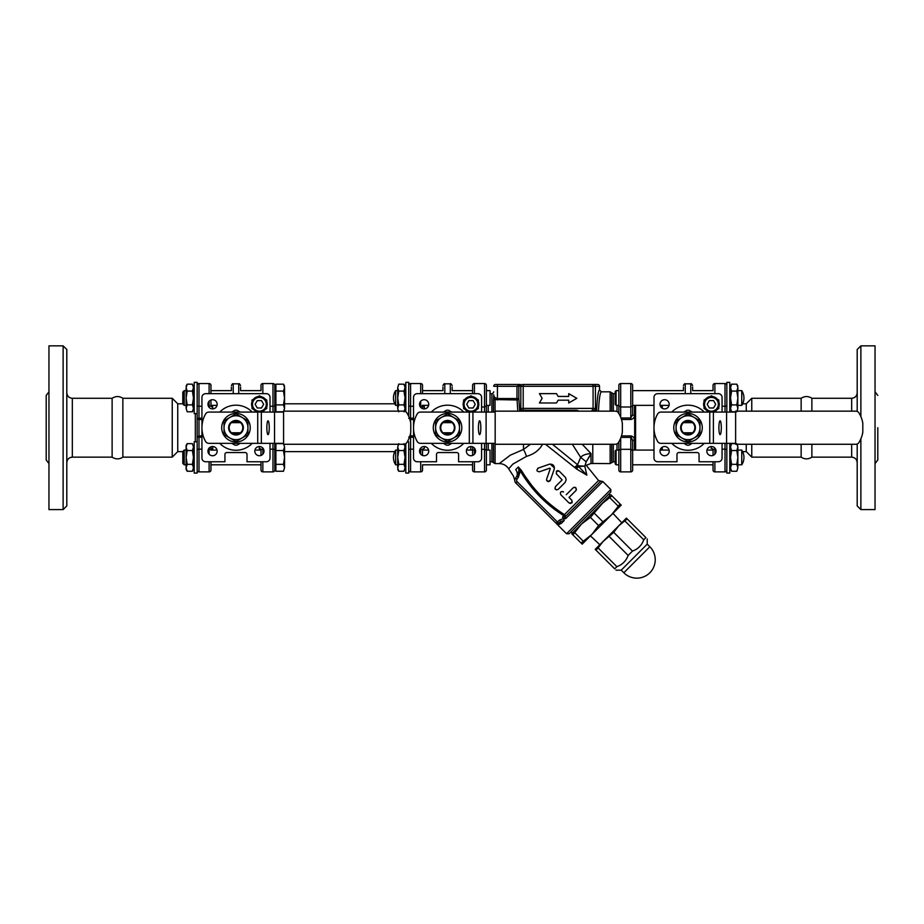 <?xml version="1.0" encoding="UTF-8"?>
<svg xmlns="http://www.w3.org/2000/svg" width="924" height="924" viewBox="0 0 924 924"><rect width="100%" height="100%" fill="white"/><g stroke="black" fill="none" stroke-linecap="round" stroke-linejoin="round"><path stroke-width="1.39" d="M742.63 451.628L746.257 451.628L751.766 457.149L801.143 457.149L801.143 444.271M801.143 411.157L801.143 398.279C804.723 395.992 808.292 395.992 811.873 398.279L811.873 411.157M811.873 444.271L811.873 457.149C808.292 459.436 804.723 459.436 801.143 457.149M112.127 398.279L72.326 398.279L72.326 457.149L112.127 457.149L112.127 398.279C115.708 395.992 119.277 395.992 122.857 398.279L122.857 457.149L172.234 457.149L177.743 451.628L177.743 403.8L182.802 403.8M193.474 405.347L194.213 405.347M210.961 405.347L217.036 405.347M184.222 405.347L184.222 390.633L182.802 392.042L182.802 403.938L184.222 405.347L186.117 405.347M284.546 386.024L283.483 384.176L284.546 387.63L283.483 384.176L275.906 384.176L275.906 391.083L283.483 391.083L284.546 387.63L284.546 397.99L283.483 391.083M275.906 391.083L275.906 411.792L283.483 411.792L284.546 408.339L283.853 411.157M283.483 404.897L284.546 397.99L284.546 408.339L283.483 404.897L275.906 404.897M275.906 408.685L274.798 408.685L274.798 385.389L274.798 412.081M184.222 464.795L184.222 450.08L182.802 451.489L182.802 463.386L184.222 464.795L186.117 464.795M193.474 464.795L194.213 464.795M210.961 464.795L260.995 464.795M283.853 444.271L284.546 447.089L283.483 443.636L275.906 443.636L275.906 450.531L283.483 450.531L284.546 447.089L284.546 457.438L283.483 450.531M283.483 471.252L284.546 467.798L283.483 471.252L275.906 471.252L275.906 450.531M283.483 464.345L284.546 457.438L284.546 467.798L283.483 464.345L275.906 464.345M275.906 468.145L274.798 468.145L274.798 443.347L274.798 470.039A1.836 1.836 0 0 1 272.961 471.887L262.843 471.887A1.836 1.836 0 0 1 260.995 470.039L260.995 461.746L260.995 470.039A1.836 1.836 0 0 0 262.843 471.887L262.843 461.746M197.159 441.799L194.213 441.799L194.213 473.076L197.159 473.076L197.159 437.029L201.94 437.387M197.159 412.797L197.159 382.351L194.213 382.351L194.213 413.629L197.159 413.629L197.159 412.797L197.159 418.399L197.159 413.629M405.798 443.647L405.798 473.076L408.731 473.076L408.731 442.631M407.322 413.629L408.731 413.629L408.731 416.401L408.731 382.351L405.798 382.351L405.798 411.781M729.787 412.081L729.787 382.351L726.841 382.351L726.841 412.081M726.841 443.347L726.841 473.076L729.787 473.076L729.787 443.347M403.984 391.083L405.058 387.63L405.058 408.339L403.984 404.897L405.058 397.99L403.984 391.083L398.764 391.083L397.701 397.99L398.764 404.897L397.701 408.339L397.701 387.63L398.764 391.083M403.984 404.897L398.764 404.897M405.058 386.024L403.984 384.176L405.058 387.63L403.984 384.176L398.764 384.176L397.701 387.63L398.764 384.176M398.394 411.157L397.701 408.339L398.764 411.792M403.984 411.792L405.058 408.339L404.331 411.203M877.8 427.708L877.8 460.002L877.8 427.708M860.879 416.62L860.879 345.842L875.04 345.842L875.04 509.586L860.879 509.586L860.879 438.808M857.195 443.994L857.195 505.902L860.879 509.586M860.879 345.842L857.195 349.526L857.195 411.434M661.341 405.347L661.341 407.542M661.341 447.886L661.341 450.08M635.585 450.08L635.585 405.347M688.022 413.455A14.264 14.264 0 0 0 675.675 434.846A14.264 14.264 0 0 0 700.369 434.846A14.264 14.264 0 0 0 688.022 413.455M660.868 412.081L709.771 412.081L709.771 443.347L660.868 443.347A3.684 3.684 0 0 1 657.68 441.51A27.593 27.593 0 0 1 657.68 413.917A3.684 3.684 0 0 1 660.868 412.081M705.474 409.344L704.076 408.547L704.076 406.941M718.803 406.941L718.803 408.547L717.405 409.344M704.076 401.651L704.076 400.046L705.474 399.249M717.405 399.249L718.803 400.046L718.803 401.651M710.048 396.604L711.434 395.795L712.831 396.604M722.06 443.347L722.06 458.073A3.684 3.684 0 0 1 718.375 461.746L699.064 461.746L699.064 454.389A1.836 1.836 0 0 0 697.216 452.552L678.828 452.552A1.836 1.836 0 0 0 676.98 454.389L676.98 461.746L657.669 461.746A3.684 3.684 0 0 1 653.984 458.073L653.984 397.355A3.684 3.684 0 0 1 657.669 393.682L718.375 393.682A3.684 3.684 0 0 1 722.06 397.355L722.06 412.081M671.794 412.081A22.534 22.534 0 0 1 704.25 412.081M704.25 443.347A22.534 22.534 0 0 1 671.794 443.347M664.61 408.893A4.597 4.597 0 0 1 660.625 401.998A4.597 4.597 0 0 1 668.583 401.998A4.597 4.597 0 0 1 664.61 408.893M669.207 451.131A4.597 4.597 0 0 1 662.3 455.116A4.597 4.597 0 0 1 662.3 447.147A4.597 4.597 0 0 1 669.207 451.131M711.434 446.535A4.597 4.597 0 0 1 715.419 453.43A4.597 4.597 0 0 1 707.461 453.43A4.597 4.597 0 0 1 711.434 446.535M712.231 412.081A7.819 7.819 0 0 0 719.253 404.296A7.819 7.819 0 0 0 711.699 396.477A7.819 7.819 0 0 0 703.638 403.765A7.819 7.819 0 0 0 710.648 412.081M709.32 400.612L713.559 400.612L715.684 404.296L713.559 407.981L709.32 407.981L707.195 404.296L709.32 400.612M692.619 389.986L692.619 387.156M683.425 389.986L683.425 387.156M693.37 422.649L692.573 422.649A6.803 6.803 0 0 1 692.573 432.779L693.37 432.779A7.357 7.357 0 0 0 693.37 422.649M683.471 432.779A6.803 6.803 0 0 1 683.471 422.649L682.674 422.649A7.357 7.357 0 0 0 682.674 432.779L692.573 432.779M692.573 422.649L683.471 422.649M683.829 412.081L686.959 410.268A17.475 17.475 0 0 1 689.085 410.268L692.215 412.081M692.215 443.347L689.085 445.16A17.475 17.475 0 0 1 686.959 445.16L683.829 443.347M735.631 412.081L726.576 412.081L726.576 443.347L735.631 443.347M721.298 427.708A6.895 1.201 90 0 1 720.096 434.615A6.895 1.201 90 0 1 718.895 427.708A6.895 1.201 90 0 1 720.096 420.813A6.895 1.201 90 0 1 721.298 427.708M726.576 443.347L713.397 443.347L713.397 412.081L726.576 412.081M709.771 443.347L713.397 443.347M855.797 444.271L735.631 444.271L735.631 411.157L855.797 411.157A3.684 3.684 0 0 1 858.916 412.878A27.963 27.963 0 0 1 862.808 423.215L862.808 432.213A27.963 27.963 0 0 1 858.916 442.538A3.684 3.684 0 0 1 855.797 444.271M713.397 412.081L709.771 412.081M699.976 427.708L699.976 434.615L688.022 441.522L676.068 434.615L676.068 420.813L688.022 413.906L699.976 420.813L699.976 427.708A11.954 11.954 0 0 0 682.039 417.359A11.954 11.954 0 0 0 682.039 438.068A11.954 11.954 0 0 0 699.976 427.708M684.164 422.649A6.364 6.364 0 0 1 691.88 422.649M693.266 422.649A7.288 7.288 0 0 0 682.778 422.649M682.778 432.779A7.288 7.288 0 0 0 693.266 432.779M691.88 432.779A6.364 6.364 0 0 1 684.164 432.779M662.265 450.08L662.265 447.17M662.265 408.258L662.265 405.347M725.005 443.347L725.005 471.887L714.887 471.887A1.836 1.836 0 0 1 713.039 470.039L713.039 461.746L713.039 470.039A1.836 1.836 0 0 0 714.887 471.887L714.887 461.746M746.257 451.628L746.257 444.271M746.257 411.157L746.257 403.8L742.63 403.8M751.766 457.149L751.766 444.271M751.766 411.157L751.766 398.279L746.257 403.8M713.039 389.986L713.039 385.389L713.039 389.986M713.039 449.434L713.039 455.44L713.039 449.434M725.005 471.887A1.836 1.836 0 0 0 726.841 470.039A1.836 1.836 0 0 1 725.005 471.887M714.887 393.682L714.887 383.541L725.005 383.541A1.836 1.836 0 0 1 726.841 385.389M714.887 383.541A1.836 1.836 0 0 0 713.039 385.389A1.836 1.836 0 0 1 714.887 383.541M711.203 446.535L711.203 448.417A1.836 1.12 180 0 1 713.039 449.538M48.96 463.571L46.2 460.002L46.2 395.426L48.96 391.857M63.121 345.842L63.121 509.586L48.96 509.586L48.96 345.842L63.121 345.842L66.805 349.526L66.805 505.902L63.121 509.586M453.534 417.359A11.954 11.954 0 0 0 435.597 427.708A11.954 11.954 0 0 0 453.534 438.068A11.954 11.954 0 0 0 453.534 417.359L459.517 420.813L459.517 434.615L447.562 441.522L435.597 434.615L435.597 420.813L447.562 413.906L453.534 417.359M442.319 432.779A7.288 7.288 0 0 0 452.795 432.779M452.795 422.649A7.288 7.288 0 0 0 442.319 422.649M451.42 432.779A6.364 6.364 0 0 1 443.693 432.779M443.693 422.649A6.364 6.364 0 0 1 451.42 422.649M452.899 432.779A7.357 7.357 0 0 0 452.899 422.649L442.215 422.649A7.357 7.357 0 0 0 442.215 432.779L452.899 432.779M469.311 443.347L420.408 443.347A3.684 3.684 0 0 1 417.221 441.51A27.593 27.593 0 0 1 417.221 413.917A3.684 3.684 0 0 1 420.408 412.081L469.311 412.081L469.311 443.347L472.926 443.347L472.926 412.081L469.311 412.081M472.926 412.081L486.105 412.081L486.105 443.347L472.926 443.347M495.172 412.081L486.105 412.081M480.827 427.708A6.895 1.201 90 0 1 479.625 434.615A6.895 1.201 90 0 1 478.436 427.708A6.895 1.201 90 0 1 479.625 420.813A6.895 1.201 90 0 1 480.827 427.708M615.326 411.157A3.684 3.684 0 0 1 618.445 412.878A27.963 27.963 0 0 1 622.337 423.215L622.337 432.213A27.963 27.963 0 0 1 618.445 442.538A3.684 3.684 0 0 1 615.326 444.271L495.172 444.271L495.172 411.157L615.326 411.157M486.105 443.347L495.172 443.347M451.744 443.347L448.614 445.16A17.475 17.475 0 0 1 446.5 445.16L443.37 443.347M443.37 412.081L446.5 410.268A17.475 17.475 0 0 1 448.614 410.268L451.744 412.081M443 432.779A6.803 6.803 0 0 1 443 422.649M452.113 422.649A6.803 6.803 0 0 1 452.113 432.779M423.85 405.347L424.37 407.01L423.85 405.347M442.954 387.156L442.954 389.986M452.159 389.986L452.159 387.156M481.589 443.347L481.589 458.073A3.684 3.684 0 0 1 477.916 461.746L458.593 461.746L458.593 454.389A1.836 1.836 0 0 0 456.756 452.552L438.357 452.552A1.836 1.836 0 0 0 436.521 454.389L436.521 461.746L417.198 461.746A3.684 3.684 0 0 1 413.525 458.073L413.525 397.355A3.684 3.684 0 0 1 417.198 393.682L477.916 393.682A3.684 3.684 0 0 1 481.589 397.355L481.589 412.081M470.974 446.535A4.597 4.597 0 0 1 474.959 453.43A4.597 4.597 0 0 1 466.99 453.43A4.597 4.597 0 0 1 470.974 446.535M428.736 451.131A4.597 4.597 0 0 1 421.841 455.116A4.597 4.597 0 0 1 421.841 447.147A4.597 4.597 0 0 1 428.736 451.131M424.139 408.893A4.597 4.597 0 0 1 420.154 401.998A4.597 4.597 0 0 1 428.124 401.998A4.597 4.597 0 0 1 424.139 408.893M431.323 412.081A22.534 22.534 0 0 1 463.79 412.081M463.79 443.347A22.534 22.534 0 0 1 431.323 443.347M475.225 404.296L473.1 407.981L468.849 407.981L466.724 404.296L468.849 400.612L473.1 400.612L475.225 404.296M471.771 412.081A7.819 7.819 0 0 0 478.794 404.296A7.819 7.819 0 0 0 471.24 396.477A7.819 7.819 0 0 0 463.178 403.765A7.819 7.819 0 0 0 470.177 412.081A7.819 7.819 0 0 1 463.178 403.765A7.819 7.819 0 0 1 471.24 396.477A7.819 7.819 0 0 1 478.794 404.296A7.819 7.819 0 0 1 471.771 412.081M465.003 409.344L463.617 408.547L463.617 406.941M463.617 401.651L463.617 400.046L465.003 399.249M469.588 396.604L470.974 395.795L472.36 396.604M478.332 406.941L478.332 408.547L476.946 409.344M476.946 399.249L478.332 400.046L478.332 401.651M447.562 413.455A14.264 14.264 0 0 0 435.204 434.846A14.264 14.264 0 0 0 459.909 434.846A14.264 14.264 0 0 0 447.562 413.455M241.961 417.359A11.954 11.954 0 0 0 224.024 427.708A11.954 11.954 0 0 0 241.961 438.068A11.954 11.954 0 0 0 241.961 417.359L247.932 420.813L247.932 434.615L235.978 441.522L224.024 434.615L224.024 420.813L235.978 413.906L241.961 417.359M230.734 432.779A7.288 7.288 0 0 0 241.222 432.779M241.222 422.649A7.288 7.288 0 0 0 230.734 422.649M239.836 432.779A6.364 6.364 0 0 1 232.12 432.779M232.12 422.649A6.364 6.364 0 0 1 239.836 422.649M241.326 432.779A7.357 7.357 0 0 0 241.326 422.649L230.63 422.649A7.357 7.357 0 0 0 230.63 432.779L241.326 432.779M257.727 443.347L208.824 443.347A3.684 3.684 0 0 1 205.636 441.51A27.593 27.593 0 0 1 205.636 413.917A3.684 3.684 0 0 1 208.824 412.081L257.727 412.081L257.727 443.347L261.353 443.347L261.353 412.081L257.727 412.081M261.353 412.081L274.532 412.081L274.532 443.347L261.353 443.347M283.587 412.081L274.532 412.081M269.242 427.708A6.895 1.201 90 0 1 268.052 434.615A6.895 1.201 90 0 1 266.851 427.708A6.895 1.201 90 0 1 268.052 420.813A6.895 1.201 90 0 1 269.242 427.708M403.753 411.157A3.684 3.684 0 0 1 406.872 412.878A27.963 27.963 0 0 1 410.764 423.215L410.764 432.213A27.963 27.963 0 0 1 406.872 442.538A3.684 3.684 0 0 1 403.753 444.271L283.587 444.271L283.587 411.157L403.753 411.157M274.532 443.347L283.587 443.347M240.171 443.347L237.041 445.16A17.475 17.475 0 0 1 234.915 445.16L231.785 443.347M231.785 412.081L234.915 410.268A17.475 17.475 0 0 1 237.041 410.268L240.171 412.081M231.427 432.779A6.803 6.803 0 0 1 231.427 422.649M240.529 422.649A6.803 6.803 0 0 1 240.529 432.779M212.797 408.893L212.266 405.347M212.705 449.087L212.797 446.535M259.159 446.535L259.69 450.08M231.381 387.156L231.381 389.986M240.575 389.986L240.575 387.156M270.016 443.347L270.016 458.073A3.684 3.684 0 0 1 266.331 461.746L247.02 461.746L247.02 454.389A1.836 1.836 0 0 0 245.172 452.552L226.784 452.552A1.836 1.836 0 0 0 224.936 454.389L224.936 461.746L205.625 461.746A3.684 3.684 0 0 1 201.94 458.073L201.94 397.355A3.684 3.684 0 0 1 205.625 393.682L266.331 393.682A3.684 3.684 0 0 1 270.016 397.355L270.016 412.081M259.39 446.535A4.597 4.597 0 0 1 263.375 453.43A4.597 4.597 0 0 1 255.417 453.43A4.597 4.597 0 0 1 259.39 446.535M217.163 451.131A4.597 4.597 0 0 1 210.256 455.116A4.597 4.597 0 0 1 210.256 447.147A4.597 4.597 0 0 1 217.163 451.131M212.566 408.893A4.597 4.597 0 0 1 208.581 401.998A4.597 4.597 0 0 1 216.539 401.998A4.597 4.597 0 0 1 212.566 408.893M219.75 412.081A22.534 22.534 0 0 1 252.206 412.081M252.206 443.347A22.534 22.534 0 0 1 219.75 443.347M263.64 404.296L261.515 407.981L257.265 407.981L255.151 404.296L257.265 400.612L261.515 400.612L263.64 404.296M260.187 412.081A7.819 7.819 0 0 0 267.209 404.296A7.819 7.819 0 0 0 259.656 396.477A7.819 7.819 0 0 0 251.594 403.765A7.819 7.819 0 0 0 258.605 412.081A7.819 7.819 0 0 1 251.594 403.765A7.819 7.819 0 0 1 259.656 396.477A7.819 7.819 0 0 1 267.209 404.296A7.819 7.819 0 0 1 260.187 412.081M253.43 409.344L252.033 408.547L252.033 406.941M252.033 401.651L252.033 400.046L253.43 399.249M258.004 396.604L259.39 395.795L260.787 396.604M266.759 406.941L266.759 408.547L265.361 409.344M265.361 399.249L266.759 400.046L266.759 401.651M235.978 413.455A14.264 14.264 0 0 0 223.631 434.846A14.264 14.264 0 0 0 248.325 434.846A14.264 14.264 0 0 0 235.978 413.455M260.995 389.986L260.995 385.389L260.995 389.986M260.995 449.434L260.995 455.44L260.995 449.434M422.534 449.434L422.534 455.44L422.534 449.434M422.534 465.442L422.534 470.039A1.836 1.836 0 0 1 420.697 471.887L410.579 471.887A1.836 1.836 0 0 1 408.731 470.039M422.534 385.389L422.534 393.682L422.534 385.389A1.836 1.836 0 0 0 420.697 383.541L410.579 383.541A1.836 1.836 0 0 0 408.731 385.389A1.836 1.836 0 0 1 410.579 383.541L410.579 406.271A1.836 1.051 180 0 1 408.731 405.22M422.534 405.994L422.534 408.604M394.791 403.8L284.546 403.8M272.961 471.887A1.836 1.836 0 0 0 274.798 470.039A1.836 1.836 0 0 1 272.961 471.887L272.961 449.156L270.016 449.156M274.798 405.22A1.836 1.051 0 0 1 272.961 406.271L272.961 383.541A1.836 1.836 0 0 1 274.798 385.389A1.836 1.836 0 0 0 272.961 383.541L262.843 383.541A1.836 1.836 0 0 0 260.995 385.389A1.836 1.836 0 0 1 262.843 383.541A1.836 1.836 0 0 0 260.995 385.389M413.525 418.041L408.731 418.399M259.159 448.417A1.836 1.12 180 0 1 260.995 449.538M409.875 435.978L410.579 435.897L409.875 435.978M424.37 408.893L424.37 407.01A1.836 1.12 -0 0 1 422.534 405.89M409.875 419.45L413.525 419.531M408.731 437.029L413.525 437.387M422.534 449.538A1.836 1.12 180 0 1 424.37 448.417L424.37 446.535M209.113 461.746L209.113 471.887L198.995 471.887A1.836 1.836 0 0 1 197.159 470.039A1.836 1.836 0 0 0 198.995 471.887L209.113 471.887A1.836 1.836 0 0 0 210.961 470.039L210.961 461.746L210.961 470.039A1.836 1.836 0 0 1 209.113 471.887A1.836 1.836 0 0 0 210.961 470.039M177.743 403.8L172.234 398.279L172.234 457.149M210.961 449.434L210.961 446.823M210.961 405.994L210.961 399.988L210.961 405.994M210.961 393.682L210.961 385.389L210.961 393.682M201.94 418.041L197.159 418.399L197.159 437.029L198.995 435.897L198.995 419.531L201.94 419.531M197.216 418.688L198.995 419.531L198.995 383.541L209.113 383.541A1.836 1.836 0 0 1 210.961 385.389A1.836 1.836 0 0 0 209.113 383.541L209.113 393.682M198.995 383.541A1.836 1.836 0 0 0 197.159 385.389A1.836 1.836 0 0 1 198.995 383.541A1.836 1.836 0 0 0 197.159 385.389M212.797 407.01A1.836 1.12 -0 0 1 210.961 405.89M210.961 449.538A1.836 1.12 180 0 1 212.797 448.417M537.433 411.157A5.521 4.839 -90 0 1 540.113 410.233L576.149 410.233A5.521 4.839 -90 0 1 578.828 411.157M571.182 411.157L571.182 410.233L572.845 410.233M596.049 408.396L595.449 408.396L595.449 386.313L599.526 386.313L599.526 389.997C598.198 390.713 597.216 397.77 596.581 411.157L596.049 408.396A1.836 1.836 -90 0 1 594.224 410.233L594.571 411.157M521.69 411.157L522.048 410.233A1.836 1.836 -90 0 1 520.212 408.396L519.715 411.157L518.814 398.556L516.978 398.556L517.81 411.157M593.612 410.233A1.836 1.836 -90 0 0 595.449 408.396L523.192 408.396A1.836 1.04 -90 0 0 524.231 410.233L545.079 410.233L545.079 411.157M586.844 475.144L578.563 466.47A5.521 0.601 -49.1 0 0 576.564 469.011L586.844 475.144C586.035 462.277 586.035 462.277 586.844 475.144L584.811 466.181L578.563 466.47L578.17 465.8L584.823 466.17C586.394 464.991 586.394 464.991 584.823 466.17L586.197 461.792L591.025 453.626L582.224 444.271M598.452 411.157C599.099 398.856 600.069 392.411 601.374 391.834L599.526 389.997M558.119 400.184L556.502 402.979L558.119 400.184L568.722 400.184L568.722 402.979L576.819 398.313L568.722 393.636L568.722 396.442L558.119 396.442L556.502 393.636L558.119 396.442M530.399 444.271L523.492 449.445L510.244 455.209L499.33 463.559M495.079 412.081L495.079 399.572L516.978 399.977A1.836 1.421 173.9 0 0 518.814 398.556L518.814 386.313L520.351 384.476L497.412 384.476L520.351 384.476L516.978 386.313L516.978 398.556L497.412 398.556C495.056 398.013 493.832 396.754 493.739 394.791L493.739 394.814M610.14 444.271L610.14 463.594L591.025 463.478L591.025 453.626C586.024 453.869 582.582 455.116 580.676 457.368L586.197 461.792M590.482 454.943L587.19 460.291M599.526 386.313A1.848 1.836 180 0 0 597.678 384.476L522.649 384.476A1.836 1.836 90 0 0 520.824 386.313L595.449 386.313A1.836 1.836 -90 0 0 593.612 384.476M514.76 480.307L513.467 476.16L508.685 468.826L512.901 464.079L526.495 456.375A11.042 2.76 70.1 0 0 523.492 449.445L523.492 444.271M493.739 394.791L493.485 400.3A1.836 1.444 180 0 1 495.079 399.572L494.178 396.997M526.495 456.375C533.957 454.192 539.258 450.219 542.434 444.456A11.042 6.122 31.6 0 1 542.111 444.271M545.483 444.271L575.906 468.422L578.17 465.8L577.569 464.714L552.437 444.271M590.875 384.476L592.018 384.476M497.412 399.977L497.412 384.476L495.576 384.476A1.836 1.836 0 0 0 493.739 386.313L520.824 386.313L520.824 408.396L520.212 408.396M574.82 467.336L577.569 464.714L580.676 457.368L572.349 444.271M524.231 384.476A1.836 1.04 -90 0 0 523.192 386.313L523.192 408.396L520.824 408.396A1.836 1.836 -90 0 0 522.649 410.233L522.048 410.233M575.906 468.422L576.564 469.011M600.785 481.127L598.567 480.526L564.448 514.633A1.836 1.224 -135 0 1 565.326 516.585L563.802 515.696L562.577 516.92L563.178 518.653L565.996 518.341A1.836 1.224 -135 0 1 565.326 516.585L600.785 481.127L602.818 481.519L610.799 489.512L566.574 533.737L557.461 524.636L561.226 523.481A1.836 1.64 -135 0 0 558.766 523.331L560.556 521.54L564.194 520.512L563.409 518.918L564.194 520.512L561.226 523.481A1.836 1.64 -135 0 0 558.766 523.331L557.461 524.636L556.167 523.331A1.836 1.836 0 0 0 557.877 523.827L558.766 523.331A1.836 1.836 0 0 1 557.877 523.827A1.836 1.709 77 0 1 559.528 524.382M563.178 518.664L559.263 520.235L557.461 522.037L517.14 481.704A1.836 1.836 0 0 1 516.99 479.267L515.546 478.124C514.379 480.942 514.379 480.942 515.546 478.124L516.874 476.218A7.357 5.844 45 0 0 515.719 469.588A7.357 5.844 -135 0 1 516.874 476.218C518.791 473.204 519.276 470.12 518.341 466.966L520.327 470.951C531.173 489.408 545.668 504.331 563.802 515.696L564.448 514.633C546.581 503.291 532.224 488.53 521.379 470.351L518.341 466.966L531.727 485.366M515.719 469.588C512.277 477.662 512.277 477.662 515.719 469.588L518.341 466.966M521.379 470.351L520.327 470.951L518.433 477.131L516.874 476.218M472.58 446.823L472.58 450.358L475.202 449.318M481.589 449.318L484.534 449.318L486.382 450.358L486.382 443.347L486.382 464.795L490.055 464.795L490.055 450.08L486.382 450.08M481.589 406.999L484.534 406.999L484.534 412.081M565.142 518.849A1.836 1.19 -105.6 0 1 564.922 516.816L562.577 516.92M517.14 481.704L515.835 483.009A3.684 3.684 0 0 1 515.546 478.124A3.684 3.684 0 0 0 515.835 483.009L556.167 523.331A1.836 1.836 0 0 0 558.766 523.331L557.461 522.037L556.167 523.331A1.836 1.836 0 0 0 558.766 523.331M559.263 520.235L560.556 521.54M566.574 533.737L569.172 533.737L610.799 492.111L610.799 489.512M548.544 481.623L547.435 481.3M547.285 481.196L546.685 480.353M546.569 479.799L548.024 481.566L550.392 480.168L549.745 481.185M554.227 469.196L550.392 480.168L554.227 469.196C554.631 465.523 552.979 463.871 549.272 464.241L538.288 468.075L536.844 470.143M550.288 464.033L554.435 468.029M537.699 468.341L538.288 468.075M537.225 471.136L539.269 471.829L549.78 468.179L539.269 471.829M557.865 470.593L559.228 471.159L556.41 471.24L556.479 473.908L562.115 479.914L556.213 473.573M556.571 489.916L555.035 488.784L555.439 486.613C554.585 489.293 555.497 490.217 558.188 489.362L558.05 489.477M556.41 471.24L557.461 470.628M576.264 490.043L575.929 490.54C576.726 487.884 575.802 486.96 573.18 487.791L573.654 487.456M574.335 487.26L575.063 487.329M575.594 487.583L576.403 489.639M563.028 491.591L563.513 491.949C560.822 491.106 559.909 492.018 560.764 494.698L560.672 494.583M570.57 503.511L569.011 502.933L571.771 502.945L571.956 500.415M572.279 502.055L571.771 502.945M569.022 497.447L571.76 500.184L569.022 497.447L575.929 490.54M556.502 393.636L539.431 393.636L542.134 398.313L539.431 402.979L556.502 402.979M560.764 494.698L569.011 502.933M573.18 487.791L566.273 494.698M562.035 480.018L555.439 486.613M558.188 489.362L565.095 482.455L566.204 479.729L565.43 477.419L559.228 471.159M550.277 468.676L546.627 479.198M472.58 385.389L472.58 393.682L472.58 385.389A1.836 1.836 0 0 1 474.416 383.541L484.534 383.541A1.836 1.836 0 0 1 486.382 385.389L486.382 412.081L486.382 385.389M486.382 412.081L486.382 405.89L484.534 406.999L484.534 383.541M474.416 461.746L474.416 471.887A1.836 1.836 0 0 1 472.58 470.039L472.58 461.746L472.58 470.039A1.836 1.836 0 0 0 474.416 471.887L484.534 471.887A1.836 1.836 0 0 0 486.382 470.039L486.382 457.438M486.382 449.538L486.382 470.039A1.836 1.836 0 0 1 484.534 471.887L484.534 443.347M472.58 450.358L472.58 449.538M618.849 385.389A1.836 1.836 0 0 1 620.685 383.541L630.803 383.541L630.803 406.999L620.685 406.999L620.685 383.541A1.836 1.836 0 0 0 618.849 385.389L618.849 405.07M618.849 413.536L618.849 405.89L620.685 406.999L620.685 417.278M621.471 419.496L630.803 419.496C633.194 418.999 634.418 417.602 634.488 415.315A1.836 0.67 180 0 1 632.64 414.645L632.64 385.389L632.64 414.645L630.803 418.006L620.963 418.006M630.803 419.496L630.803 406.999L632.64 405.89L632.64 414.68M630.803 383.541A1.836 1.836 0 0 1 632.64 385.389M613.328 444.271L613.328 461.746L615.165 461.746M634.488 450.08L634.488 440.078C634.418 437.791 633.194 436.394 630.803 435.897L621.482 435.897M634.673 450.08L634.673 405.347M632.64 449.538L632.64 470.039L632.64 450.358L630.803 449.318L620.685 449.318L618.849 450.358L618.849 470.039L618.849 449.538M620.974 437.387L630.803 437.387L630.803 471.887L620.685 471.887A1.836 1.836 0 0 1 618.849 470.039M618.849 441.891L618.849 450.358M632.64 450.358L632.64 440.748L630.803 435.897M634.488 440.078A1.836 0.67 0 0 0 632.64 440.748M630.803 471.887A1.836 1.836 0 0 0 632.64 470.039A1.836 1.836 0 0 1 630.803 471.887M490.055 390.633L490.055 405.347L486.382 405.347L486.382 390.633L490.055 390.633L486.382 390.633M472.58 390.633L452.159 390.633L472.58 390.633L472.58 393.682M395.657 390.633L395.657 405.347A13.433 13.433 0 0 1 395.657 390.633L397.701 390.633L395.657 390.633M472.58 455.44L472.58 450.08L472.58 455.44M472.58 463.594L472.58 461.746L472.58 464.795L422.534 464.795M403.984 450.531L405.058 447.089L405.058 467.798L403.984 464.345L405.058 457.438L403.984 450.531L398.764 450.531L397.701 457.438L398.764 464.345L397.701 467.798L397.701 447.089L398.764 450.531M403.984 464.345L398.764 464.345M404.331 444.225L405.058 447.089L403.984 443.636M398.764 443.636L397.701 447.089L398.394 444.271M397.701 469.404L398.764 471.252L397.701 467.798L398.764 471.252L403.984 471.252L405.058 467.798L403.984 471.252M395.657 450.08L395.657 464.795A13.433 13.433 0 0 1 395.657 450.08L397.701 450.08M604.631 500.889L590.401 517.371L581.531 523.989L572.43 533.09L571.124 531.785M616.089 464.795L616.089 450.08L615.165 451.004L615.165 463.883L616.089 464.795L618.849 464.795L618.849 457.438M653.984 450.08L632.64 450.08L632.64 464.795L632.64 440.783M736.809 450.531L737.883 447.089L737.883 467.798L736.809 464.345L737.883 457.438L736.809 450.531L731.589 450.531L730.526 457.438L731.589 464.345L730.526 467.798L730.526 447.089L731.589 450.531M736.809 464.345L731.589 464.345M737.179 444.271L737.883 447.089L736.809 443.636M735.631 443.636L731.589 443.636L730.526 447.089L731.589 443.636M730.526 469.404L731.589 471.252L730.526 467.798L731.589 471.252L736.809 471.252L737.883 467.798L736.809 471.252M741.753 457.438L741.753 450.08A13.433 13.433 0 0 1 741.753 464.795L741.753 457.438M632.64 390.633L632.64 405.347L632.64 390.633L683.425 390.633M736.809 391.083L737.883 387.63L737.883 408.339L736.809 404.897L737.883 397.99L736.809 391.083L731.589 391.083L730.526 397.99L731.589 404.897L730.526 408.339L730.526 387.63L731.589 391.083M736.809 404.897L731.589 404.897M737.883 386.024L736.809 384.176L737.883 387.63L736.809 384.176L731.589 384.176L730.526 387.63L731.589 384.176L730.526 386.024M731.589 411.792L730.526 408.339L731.589 411.792L735.631 411.792M736.809 411.792L737.883 408.339L737.179 411.157M741.753 397.99L741.753 390.633A13.433 13.433 0 0 1 741.753 405.347L741.753 397.99M616.089 390.633L615.165 391.545L615.165 404.423L616.089 405.347L616.089 390.633L618.849 390.633M618.849 399.861L618.791 400.658M581.057 543.023L591.938 534.395L598.556 525.525L611.457 514.876L620.085 503.996L621.217 505.116L582.178 544.144L571.771 533.737L581.531 523.989L572.903 534.869M610.799 494.71L611.931 495.841L601.05 504.469L610.799 494.71M620.085 503.996L611.931 495.841M583.067 541.014L574.913 532.859M598.556 525.525L590.401 517.371M602.587 521.494L594.432 513.34M618.075 506.006L609.921 497.851M581.531 523.989L601.05 504.469M613.732 532.316L603.002 541.545L626.414 518.133L627.165 518.884L618.606 525.941L613.732 532.316L632.49 551.085L628.147 555.428C626.137 560.926 622.383 564.679 616.874 566.689L614.703 568.872C616.447 570.616 616.447 570.616 614.703 568.872C616.447 570.616 616.447 570.616 614.703 568.872L595.195 549.353L603.002 541.545L598.117 547.932L616.874 566.689M624.994 521.055L643.762 539.812C641.741 545.322 637.987 549.075 632.49 551.085M609.378 536.659L628.147 555.428M598.117 547.932L595.945 550.103M623.816 572.764A18.399 18.399 0 0 0 649.838 572.764A18.399 18.399 0 0 0 649.838 546.754L623.816 572.764L621.217 570.166L616.008 570.166M649.838 546.754L647.227 544.144L621.217 570.166M627.165 518.884L645.934 537.641C647.678 539.385 647.678 539.385 645.934 537.641C647.678 539.385 647.678 539.385 645.934 537.641L643.762 539.812M192.411 464.345L193.474 457.438L193.474 467.798L192.411 464.345L187.191 464.345L186.117 467.798L187.191 471.252L192.411 471.252L193.474 467.798L192.411 471.252L193.474 469.404M192.411 450.531L193.474 447.089L193.474 457.438L192.411 450.531L187.191 450.531L186.117 457.438L186.117 445.483L187.191 443.636L186.117 447.089L187.191 450.531M192.411 443.636L193.474 447.089L192.411 443.636L187.191 443.636M187.191 471.252L186.117 469.404L186.117 457.438L187.191 464.345M187.191 411.792L186.117 408.339L187.191 411.792L192.411 411.792L193.474 408.339L192.411 404.897L193.474 397.99L192.411 391.083L193.474 387.63L193.474 409.944L192.411 411.792M186.117 386.024L187.191 384.176L186.117 387.63L187.191 384.176L192.411 384.176L193.474 387.63L192.411 384.176M186.117 397.99L187.191 404.897L186.117 408.339L186.117 387.63L187.191 391.083L186.117 397.99M187.191 404.897L192.411 404.897M187.191 391.083L192.411 391.083M851.674 444.271L851.674 457.149L811.873 457.149M811.873 398.279L851.674 398.279L851.674 411.157M718.341 404.296A6.895 6.895 0 0 1 707.992 410.268A6.895 6.895 0 0 1 707.992 398.325A6.895 6.895 0 0 1 718.341 404.296M685.261 393.682L685.261 383.818L690.782 383.818L690.782 393.682M714.887 454.181L714.887 448.082M726.841 450.207A1.836 1.051 0 0 0 725.005 449.156L722.06 449.156M715.592 449.156L714.887 449.156A1.836 1.051 180 0 0 713.039 450.207M725.005 383.541L725.005 406.271A1.836 1.051 0 0 0 726.841 405.22M722.06 406.271L725.005 406.271L725.005 412.081M714.887 471.887A1.836 1.836 0 0 1 713.039 470.039M413.525 435.897L410.579 435.897L410.579 433.229M410.579 422.199L410.579 406.271L413.525 406.271M490.055 393.682L491.891 393.682L491.891 412.081M491.891 443.347L491.891 461.746L495.079 463.594L495.079 443.347M470.743 446.535L470.743 450.08M488.219 450.08L488.219 443.347M488.219 412.081L488.219 405.347M444.802 393.682L444.802 383.818C444.34 383.356 443.728 383.968 442.954 385.654M444.802 383.818L450.311 383.818L450.311 393.682M477.87 404.296A6.895 6.895 0 0 1 467.521 410.268A6.895 6.895 0 0 1 467.521 398.325A6.895 6.895 0 0 1 477.87 404.296M201.94 435.897L198.995 435.897L198.995 449.156A1.836 1.051 180 0 0 197.159 450.207M233.218 393.682L233.218 383.818C232.767 383.356 232.143 383.968 231.381 385.654M233.218 383.818L238.738 383.818L238.738 393.682M266.297 404.296A6.895 6.895 0 0 1 255.948 410.268A6.895 6.895 0 0 1 255.948 398.325A6.895 6.895 0 0 1 266.297 404.296M263.548 449.156L262.843 449.156L262.843 448.082M272.961 443.347L272.961 449.156A1.836 1.051 0 0 1 274.798 450.207M262.843 454.181L262.843 449.156A1.836 1.051 180 0 0 260.995 450.207M420.697 401.247L420.697 407.345M422.534 405.22A1.836 1.051 0 0 1 420.697 406.271L419.981 406.271M420.697 383.541L420.697 393.682M272.961 383.541A1.836 1.836 0 0 1 274.798 385.389M410.579 471.887L410.579 449.156A1.836 1.051 180 0 0 408.731 450.207M270.016 406.271L272.961 406.271L272.961 412.081M262.843 393.682L262.843 383.541M262.843 471.887A1.836 1.836 0 0 1 260.995 470.039M413.525 449.156L410.579 449.156L410.579 435.897M420.697 448.082L420.697 449.156L419.981 449.156M422.534 450.207A1.836 1.051 0 0 0 420.697 449.156L420.697 454.181M420.697 461.746L420.697 471.887A1.836 1.836 0 0 0 422.534 470.039M195.322 413.629L195.322 441.799M208.408 406.271L209.113 406.271L209.113 407.345M197.159 405.22A1.836 1.051 180 0 0 198.995 406.271L201.94 406.271M209.113 401.247L209.113 406.271A1.836 1.051 -0 0 0 210.961 405.22M197.159 470.039A1.836 1.836 0 0 0 198.995 471.887L198.995 449.156L201.94 449.156M209.113 383.541A1.836 1.836 0 0 1 210.961 385.389M209.113 448.082L209.113 454.181M208.408 449.156L209.113 449.156A1.836 1.051 -0 0 1 210.961 450.207M573.319 410.233A5.521 2.056 -90 0 1 574.462 411.157M592.769 410.233L592.769 411.157M592.03 410.233A1.836 1.04 -90 0 0 593.081 408.396L593.081 386.313A1.836 1.04 90 0 0 592.03 384.476M523.492 410.233L523.492 411.157M541.799 411.157A5.521 2.056 90 0 1 542.942 410.233M592.769 463.594L592.769 444.271M601.339 391.834L610.14 391.834L610.14 411.157M610.14 463.594L611.734 462.67L611.734 444.271M611.734 411.157L611.734 392.758L613.328 393.682L613.328 411.157M493.485 400.3L493.485 412.081M493.485 443.347L493.485 462.67M493.739 386.313A1.836 1.836 0 0 1 495.576 384.476M565.996 518.341L602.818 481.519M516.99 479.267L518.433 477.131M474.416 454.181L474.416 448.082M474.416 393.682L474.416 383.541M617.001 443.867L617.001 450.08M617.001 405.347L617.001 411.561M634.488 415.315L634.488 405.347M620.685 471.887L620.685 438.149M112.127 457.149C115.708 459.436 119.277 459.436 122.857 457.149M260.995 390.633L240.575 390.633M231.381 390.633L210.961 390.633M194.213 390.633L193.474 390.633M186.117 390.633L184.222 390.633M275.906 387.283L274.798 387.283M186.117 450.08L184.222 450.08M260.995 450.08L254.92 450.08M217.036 450.08L210.961 450.08M194.213 450.08L193.474 450.08M275.906 446.742L274.798 446.742M197.159 473.076L194.213 473.076M408.731 441.799L407.322 441.799M877.8 460.002L875.04 463.571M877.8 395.426L875.04 391.857M851.674 398.279C855.023 397.955 856.871 396.107 857.195 392.758M851.674 457.149C855.023 457.472 856.871 459.32 857.195 462.67M690.782 383.818C691.175 383.321 691.787 383.934 692.619 385.654M685.261 383.818C684.811 383.356 684.199 383.968 683.425 385.654M801.143 398.279L751.766 398.279M72.326 398.279C68.977 397.955 67.129 396.107 66.805 392.758M72.326 457.149C68.977 457.472 67.129 459.32 66.805 462.67M490.055 461.746L491.891 461.746M450.311 383.818C450.716 383.31 451.328 383.934 452.159 385.654M238.738 383.818C239.189 383.356 239.801 383.968 240.575 385.654M284.546 451.628L394.791 451.628A13.433 13.433 0 0 0 393.462 457.438M182.802 451.628L177.743 451.628M122.857 398.279L172.234 398.279M495.079 463.594L499.295 463.594C503.326 463.721 506.456 465.465 508.685 468.826M591.025 463.478L586.209 465.28L598.567 480.526M610.14 391.834L611.734 392.758M613.328 461.746L611.734 462.67M491.891 393.682C492.342 394.144 492.954 393.532 493.739 391.834M615.165 393.682L613.328 393.682M397.701 405.347L395.657 405.347M442.954 390.633L422.534 390.633L442.954 390.633M405.798 390.633L405.058 390.633L405.798 390.633M428.621 405.347L422.534 405.347M405.798 405.347L405.058 405.347M472.58 450.08L466.493 450.08M428.621 450.08L422.534 450.08M405.798 450.08L405.058 450.08M405.798 464.795L405.058 464.795M397.701 464.795L395.657 464.795M610.152 495.368L608.847 494.063M616.089 450.08L618.849 450.08M737.883 464.795L741.753 464.795M737.883 450.08L741.753 450.08M632.64 464.795L713.039 464.795M729.787 464.795L730.526 464.795M660.129 450.08L669.08 450.08M706.964 450.08L713.039 450.08M729.787 450.08L730.526 450.08M616.089 405.347L618.849 405.347M737.883 405.347L741.753 405.347M737.883 390.633L741.753 390.633M632.64 405.347L653.984 405.347M660.129 405.347L669.08 405.347M729.787 405.347L730.526 405.347M692.619 390.633L713.039 390.633M729.787 390.633L730.526 390.633M621.794 522.753L612.947 513.386M599.815 544.721L590.448 535.885M647.227 544.144L647.227 538.946"/></g></svg>
